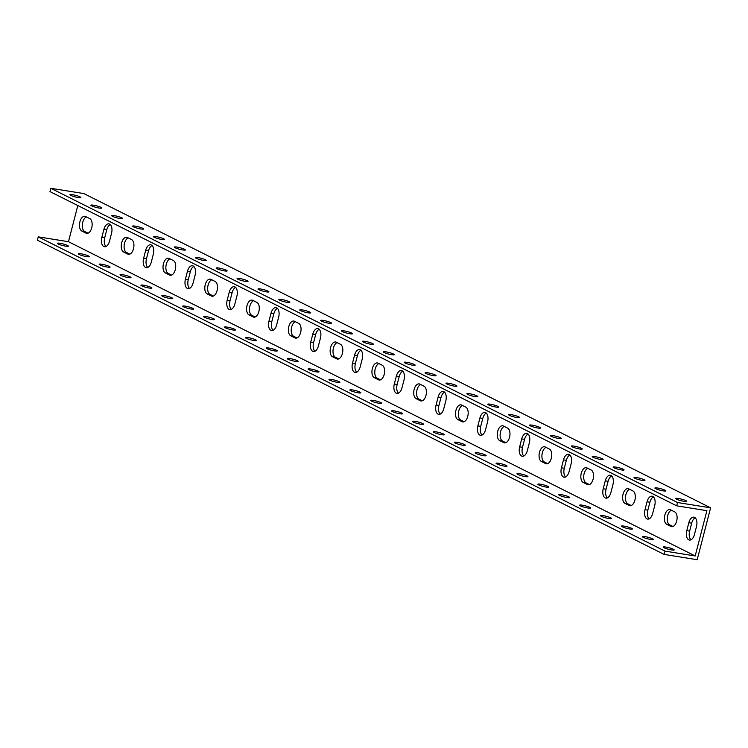 <?xml version="1.0" encoding="UTF-8"?>
<svg xmlns="http://www.w3.org/2000/svg" width="748" height="748" viewBox="0 0 748 748"><rect width="100%" height="100%" fill="white"/><g stroke="black" fill="none" stroke-linecap="round" stroke-linejoin="round"><path stroke-width="1.12" d="M50.817 188.281L49.966 191.582L676.697 505.835L706.897 510.678L695.182 555.96L664.981 551.117L38.251 236.864L37.4 240.173L664.13 554.418L697.183 559.719L710.6 507.827L83.87 193.582L50.817 188.281L677.548 502.534L710.6 507.827M671.358 510.23A7.583 4.142 -80.9 0 0 667.338 517.448A7.583 4.142 -80.9 0 0 669.628 524.806L672.985 526.489M629.573 489.276A7.583 4.142 -80.9 0 0 625.552 496.494A7.583 4.142 -80.9 0 0 627.853 503.853L631.209 505.536M587.797 468.323A7.583 4.142 -80.9 0 0 583.777 475.541A7.583 4.142 -80.9 0 0 586.067 482.909L589.424 484.592M546.012 447.379A7.583 4.142 -80.9 0 0 541.991 454.597A7.583 4.142 -80.9 0 0 544.282 461.955L547.639 463.638M504.227 426.425A7.583 4.142 -80.9 0 0 500.206 433.644A7.583 4.142 -80.9 0 0 502.506 441.002L505.863 442.694M462.451 405.472A7.583 4.142 -80.9 0 0 458.431 412.69A7.583 4.142 -80.9 0 0 460.721 420.058L464.078 421.741M420.666 384.528A7.583 4.142 -80.9 0 0 416.645 391.746A7.583 4.142 -80.9 0 0 418.936 399.105L422.302 400.788M378.89 363.575A7.583 4.142 -80.9 0 0 374.86 370.793A7.583 4.142 -80.9 0 0 377.16 378.151L380.517 379.844M337.105 342.621A7.583 4.142 -80.9 0 0 333.084 349.84A7.583 4.142 -80.9 0 0 335.375 357.207L338.732 358.89M295.32 321.677A7.583 4.142 -80.9 0 0 291.299 328.896A7.583 4.142 -80.9 0 0 293.59 336.254L296.956 337.937M253.544 300.724A7.583 4.142 -80.9 0 0 249.523 307.942A7.583 4.142 -80.9 0 0 251.814 315.31L255.171 316.993M211.759 279.78A7.583 4.142 -80.9 0 0 207.738 286.998A7.583 4.142 -80.9 0 0 210.029 294.357L213.386 296.04M169.974 258.827A7.583 4.142 -80.9 0 0 165.953 266.045A7.583 4.142 -80.9 0 0 168.244 273.403L171.61 275.086M128.198 237.873A7.583 4.142 -80.9 0 0 124.177 245.092A7.583 4.142 -80.9 0 0 126.468 252.459L129.825 254.142M86.413 216.929A7.583 4.142 -80.9 0 0 82.392 224.148A7.583 4.142 -80.9 0 0 84.683 231.506L88.04 233.189M110.274 224.55A7.583 4.142 -80.9 0 0 106.74 229.879L104.692 237.808A7.583 4.142 -80.9 0 0 105.973 246.513M152.05 245.503A7.583 4.142 -80.9 0 0 148.525 250.823L146.468 258.752A7.583 4.142 -80.9 0 0 147.749 267.466M193.835 266.447A7.583 4.142 -80.9 0 0 190.301 271.776L188.253 279.705A7.583 4.142 -80.9 0 0 189.534 288.419M235.611 287.4A7.583 4.142 -80.9 0 0 232.086 292.73L230.038 300.659A7.583 4.142 -80.9 0 0 231.31 309.363M277.396 308.354A7.583 4.142 -80.9 0 0 273.871 313.674L271.814 321.603A7.583 4.142 -80.9 0 0 273.095 330.317M319.181 329.298A7.583 4.142 -80.9 0 0 315.647 334.627L313.599 342.556A7.583 4.142 -80.9 0 0 314.88 351.27M360.957 350.251A7.583 4.142 -80.9 0 0 357.432 355.581L355.384 363.509A7.583 4.142 -80.9 0 0 356.656 372.214M402.742 371.195A7.583 4.142 -80.9 0 0 399.208 376.524L397.16 384.453A7.583 4.142 -80.9 0 0 398.441 393.168M444.527 392.148A7.583 4.142 -80.9 0 0 440.993 397.478L438.945 405.407A7.583 4.142 -80.9 0 0 440.226 414.121M486.303 413.102A7.583 4.142 -80.9 0 0 482.778 418.431L480.721 426.351A7.583 4.142 -80.9 0 0 482.002 435.065M528.088 434.046A7.583 4.142 -80.9 0 0 524.554 439.375L522.506 447.304A7.583 4.142 -80.9 0 0 523.787 456.018M569.873 454.999A7.583 4.142 -80.9 0 0 566.339 460.329L564.291 468.257A7.583 4.142 -80.9 0 0 565.572 476.962M611.649 475.952A7.583 4.142 -80.9 0 0 608.124 481.273L606.067 489.201A7.583 4.142 -80.9 0 0 607.348 497.916M653.434 496.896A7.583 4.142 -80.9 0 0 649.9 502.226L647.852 510.155A7.583 4.142 -80.9 0 0 649.133 518.869M695.219 517.85A7.583 4.142 -80.9 0 0 691.685 523.179L689.637 531.108A7.583 4.142 -80.9 0 0 690.918 539.813M685.925 500.664A5.657 0.804 -165.5 0 1 686.729 501.338A5.657 0.804 -165.5 0 1 681.054 500.702A5.657 0.804 -165.5 0 1 675.781 498.505A5.657 0.804 -165.5 0 1 679.867 498.766A5.657 0.804 -165.5 0 1 685.925 500.664M665.037 490.192A5.657 0.804 -165.5 0 1 665.842 490.856A5.657 0.804 -165.5 0 1 660.166 490.22A5.657 0.804 -165.5 0 1 654.893 488.033A5.657 0.804 -165.5 0 1 658.979 488.285A5.657 0.804 -165.5 0 1 665.037 490.192M644.15 479.72A5.657 0.804 -165.5 0 1 644.944 480.384A5.657 0.804 -165.5 0 1 639.269 479.749A5.657 0.804 -165.5 0 1 634.005 477.551A5.657 0.804 -165.5 0 1 638.091 477.813A5.657 0.804 -165.5 0 1 644.15 479.72M623.252 469.239A5.657 0.804 -165.5 0 1 624.056 469.912A5.657 0.804 -165.5 0 1 618.381 469.276A5.657 0.804 -165.5 0 1 613.108 467.079A5.657 0.804 -165.5 0 1 617.194 467.341A5.657 0.804 -165.5 0 1 623.252 469.239M602.364 458.767A5.657 0.804 -165.5 0 1 603.169 459.431A5.657 0.804 -165.5 0 1 597.493 458.795A5.657 0.804 -165.5 0 1 592.22 456.607A5.657 0.804 -165.5 0 1 596.306 456.86A5.657 0.804 -165.5 0 1 602.364 458.767M581.476 448.295A5.657 0.804 -165.5 0 1 582.271 448.959A5.657 0.804 -165.5 0 1 576.596 448.323A5.657 0.804 -165.5 0 1 571.332 446.126A5.657 0.804 -165.5 0 1 575.418 446.388A5.657 0.804 -165.5 0 1 581.476 448.295M560.579 437.814A5.657 0.804 -165.5 0 1 561.383 438.487A5.657 0.804 -165.5 0 1 555.708 437.851A5.657 0.804 -165.5 0 1 550.435 435.654A5.657 0.804 -165.5 0 1 554.52 435.916A5.657 0.804 -165.5 0 1 560.579 437.814M539.691 427.342A5.657 0.804 -165.5 0 1 540.495 428.006A5.657 0.804 -165.5 0 1 534.82 427.37A5.657 0.804 -165.5 0 1 529.547 425.182A5.657 0.804 -165.5 0 1 533.633 425.444A5.657 0.804 -165.5 0 1 539.691 427.342M518.803 416.87A5.657 0.804 -165.5 0 1 519.598 417.534A5.657 0.804 -165.5 0 1 513.923 416.898A5.657 0.804 -165.5 0 1 508.659 414.701A5.657 0.804 -165.5 0 1 512.745 414.962A5.657 0.804 -165.5 0 1 518.803 416.87M497.906 406.398A5.657 0.804 -165.5 0 1 498.71 407.062A5.657 0.804 -165.5 0 1 493.035 406.426A5.657 0.804 -165.5 0 1 487.761 404.229A5.657 0.804 -165.5 0 1 491.847 404.49A5.657 0.804 -165.5 0 1 497.906 406.398M477.018 395.916A5.657 0.804 -165.5 0 1 477.822 396.58A5.657 0.804 -165.5 0 1 472.147 395.944A5.657 0.804 -165.5 0 1 466.874 393.757A5.657 0.804 -165.5 0 1 470.959 394.018A5.657 0.804 -165.5 0 1 477.018 395.916M456.13 385.444A5.657 0.804 -165.5 0 1 456.925 386.108A5.657 0.804 -165.5 0 1 451.25 385.472A5.657 0.804 -165.5 0 1 445.986 383.275A5.657 0.804 -165.5 0 1 450.072 383.537A5.657 0.804 -165.5 0 1 456.13 385.444M435.243 374.972A5.657 0.804 -165.5 0 1 436.037 375.636A5.657 0.804 -165.5 0 1 430.362 375A5.657 0.804 -165.5 0 1 425.088 372.803A5.657 0.804 -165.5 0 1 429.174 373.065A5.657 0.804 -165.5 0 1 435.243 374.972M414.345 364.491A5.657 0.804 -165.5 0 1 415.149 365.155A5.657 0.804 -165.5 0 1 409.474 364.519A5.657 0.804 -165.5 0 1 404.201 362.331A5.657 0.804 -165.5 0 1 408.286 362.593A5.657 0.804 -165.5 0 1 414.345 364.491M393.457 354.019A5.657 0.804 -165.5 0 1 394.252 354.683A5.657 0.804 -165.5 0 1 388.577 354.047A5.657 0.804 -165.5 0 1 383.313 351.85A5.657 0.804 -165.5 0 1 387.399 352.112A5.657 0.804 -165.5 0 1 393.457 354.019M372.569 343.547A5.657 0.804 -165.5 0 1 373.364 344.211A5.657 0.804 -165.5 0 1 367.689 343.575A5.657 0.804 -165.5 0 1 362.415 341.378A5.657 0.804 -165.5 0 1 366.501 341.64A5.657 0.804 -165.5 0 1 372.569 343.547M351.672 333.066A5.657 0.804 -165.5 0 1 352.476 333.739A5.657 0.804 -165.5 0 1 346.801 333.094A5.657 0.804 -165.5 0 1 341.527 330.906A5.657 0.804 -165.5 0 1 345.613 331.168A5.657 0.804 -165.5 0 1 351.672 333.066M330.784 322.594A5.657 0.804 -165.5 0 1 331.579 323.258A5.657 0.804 -165.5 0 1 325.904 322.622A5.657 0.804 -165.5 0 1 320.64 320.425A5.657 0.804 -165.5 0 1 324.726 320.686A5.657 0.804 -165.5 0 1 330.784 322.594M309.896 312.122A5.657 0.804 -165.5 0 1 310.691 312.786A5.657 0.804 -165.5 0 1 305.016 312.15A5.657 0.804 -165.5 0 1 299.742 309.953A5.657 0.804 -165.5 0 1 303.838 310.214A5.657 0.804 -165.5 0 1 309.896 312.122M288.999 301.64A5.657 0.804 -165.5 0 1 289.803 302.314A5.657 0.804 -165.5 0 1 284.128 301.678A5.657 0.804 -165.5 0 1 278.854 299.481A5.657 0.804 -165.5 0 1 282.94 299.742A5.657 0.804 -165.5 0 1 288.999 301.64M268.111 291.168A5.657 0.804 -165.5 0 1 268.906 291.832A5.657 0.804 -165.5 0 1 263.24 291.196A5.657 0.804 -165.5 0 1 257.966 288.999A5.657 0.804 -165.5 0 1 262.052 289.261A5.657 0.804 -165.5 0 1 268.111 291.168M247.223 280.696A5.657 0.804 -165.5 0 1 248.018 281.36A5.657 0.804 -165.5 0 1 242.343 280.724A5.657 0.804 -165.5 0 1 237.069 278.527A5.657 0.804 -165.5 0 1 241.165 278.789A5.657 0.804 -165.5 0 1 247.223 280.696M226.326 270.215A5.657 0.804 -165.5 0 1 227.13 270.888A5.657 0.804 -165.5 0 1 221.455 270.252A5.657 0.804 -165.5 0 1 216.181 268.055A5.657 0.804 -165.5 0 1 220.267 268.317A5.657 0.804 -165.5 0 1 226.326 270.215M205.438 259.743A5.657 0.804 -165.5 0 1 206.233 260.407A5.657 0.804 -165.5 0 1 200.567 259.771A5.657 0.804 -165.5 0 1 195.293 257.583A5.657 0.804 -165.5 0 1 199.379 257.836A5.657 0.804 -165.5 0 1 205.438 259.743M184.55 249.271A5.657 0.804 -165.5 0 1 185.345 249.935A5.657 0.804 -165.5 0 1 179.67 249.299A5.657 0.804 -165.5 0 1 174.396 247.102A5.657 0.804 -165.5 0 1 178.492 247.364A5.657 0.804 -165.5 0 1 184.55 249.271M163.653 238.79A5.657 0.804 -165.5 0 1 164.457 239.463A5.657 0.804 -165.5 0 1 158.782 238.827A5.657 0.804 -165.5 0 1 153.508 236.63A5.657 0.804 -165.5 0 1 157.594 236.892A5.657 0.804 -165.5 0 1 163.653 238.79M142.765 228.318A5.657 0.804 -165.5 0 1 143.569 228.982A5.657 0.804 -165.5 0 1 137.894 228.346A5.657 0.804 -165.5 0 1 132.62 226.158A5.657 0.804 -165.5 0 1 136.706 226.41A5.657 0.804 -165.5 0 1 142.765 228.318M121.877 217.846A5.657 0.804 -165.5 0 1 122.672 218.51A5.657 0.804 -165.5 0 1 116.997 217.874A5.657 0.804 -165.5 0 1 111.723 215.676A5.657 0.804 -165.5 0 1 115.818 215.938A5.657 0.804 -165.5 0 1 121.877 217.846M100.98 207.364A5.657 0.804 -165.5 0 1 101.784 208.038A5.657 0.804 -165.5 0 1 96.109 207.402A5.657 0.804 -165.5 0 1 90.835 205.204A5.657 0.804 -165.5 0 1 94.921 205.466A5.657 0.804 -165.5 0 1 100.98 207.364M80.092 196.892A5.657 0.804 -165.5 0 1 80.896 197.556A5.657 0.804 -165.5 0 1 75.221 196.92A5.657 0.804 -165.5 0 1 69.947 194.732A5.657 0.804 -165.5 0 1 74.033 194.985A5.657 0.804 -165.5 0 1 80.092 196.892M695.182 555.96L68.461 241.707L77.811 205.55M674.715 511.913A7.583 4.142 99.1 0 1 676.818 520.468A7.583 4.142 99.1 0 1 671.639 526.667A7.583 4.142 99.1 0 1 670.956 526.442L666.777 524.348A7.583 4.142 99.1 0 1 664.682 515.793A7.583 4.142 99.1 0 1 669.862 509.594A7.583 4.142 99.1 0 1 670.535 509.818L674.715 511.913M632.939 490.959A7.583 4.142 99.1 0 1 635.033 499.524A7.583 4.142 99.1 0 1 629.853 505.713A7.583 4.142 99.1 0 1 629.18 505.498L625.001 503.395A7.583 4.142 99.1 0 1 622.897 494.839A7.583 4.142 99.1 0 1 628.077 488.64A7.583 4.142 99.1 0 1 628.759 488.865L632.939 490.959M591.154 470.006A7.583 4.142 99.1 0 1 593.248 478.57A7.583 4.142 99.1 0 1 588.078 484.76A7.583 4.142 99.1 0 1 587.395 484.545L583.216 482.451A7.583 4.142 99.1 0 1 581.121 473.886A7.583 4.142 99.1 0 1 586.301 467.696A7.583 4.142 99.1 0 1 586.974 467.911L591.154 470.006M549.369 449.062A7.583 4.142 99.1 0 1 551.472 457.617A7.583 4.142 99.1 0 1 546.292 463.816A7.583 4.142 99.1 0 1 545.61 463.592L541.43 461.497A7.583 4.142 99.1 0 1 539.336 452.942A7.583 4.142 99.1 0 1 544.516 446.743A7.583 4.142 99.1 0 1 545.189 446.967L549.369 449.062M507.593 428.108A7.583 4.142 99.1 0 1 509.687 436.673A7.583 4.142 99.1 0 1 504.507 442.863A7.583 4.142 99.1 0 1 503.834 442.648L499.655 440.553A7.583 4.142 99.1 0 1 497.56 431.989A7.583 4.142 99.1 0 1 502.731 425.79A7.583 4.142 99.1 0 1 503.413 426.014L507.593 428.108M465.808 407.155A7.583 4.142 99.1 0 1 467.902 415.72A7.583 4.142 99.1 0 1 462.731 421.919A7.583 4.142 99.1 0 1 462.049 421.694L457.87 419.6A7.583 4.142 99.1 0 1 455.775 411.035A7.583 4.142 99.1 0 1 460.955 404.846A7.583 4.142 99.1 0 1 461.628 405.061L465.808 407.155M424.023 386.211A7.583 4.142 99.1 0 1 426.126 394.766A7.583 4.142 99.1 0 1 420.946 400.965A7.583 4.142 99.1 0 1 420.264 400.741L416.094 398.647A7.583 4.142 99.1 0 1 413.99 390.091A7.583 4.142 99.1 0 1 419.17 383.892A7.583 4.142 99.1 0 1 419.852 384.117L424.023 386.211M382.247 365.258A7.583 4.142 99.1 0 1 384.341 373.822A7.583 4.142 99.1 0 1 379.161 380.012A7.583 4.142 99.1 0 1 378.488 379.797L374.309 377.703A7.583 4.142 99.1 0 1 372.214 369.138A7.583 4.142 99.1 0 1 377.385 362.948A7.583 4.142 99.1 0 1 378.067 363.163L382.247 365.258M340.462 344.314A7.583 4.142 99.1 0 1 342.556 352.869A7.583 4.142 99.1 0 1 337.385 359.068A7.583 4.142 99.1 0 1 336.703 358.844L332.523 356.749A7.583 4.142 99.1 0 1 330.429 348.185A7.583 4.142 99.1 0 1 335.609 341.995A7.583 4.142 99.1 0 1 336.282 342.21L340.462 344.314M298.676 323.36A7.583 4.142 99.1 0 1 300.78 331.916A7.583 4.142 99.1 0 1 295.6 338.115A7.583 4.142 99.1 0 1 294.918 337.89L290.748 335.796A7.583 4.142 99.1 0 1 288.644 327.241A7.583 4.142 99.1 0 1 293.824 321.042A7.583 4.142 99.1 0 1 294.506 321.266L298.676 323.36M256.901 302.407A7.583 4.142 99.1 0 1 258.995 310.972A7.583 4.142 99.1 0 1 253.815 317.161A7.583 4.142 99.1 0 1 253.142 316.946L248.962 314.852A7.583 4.142 99.1 0 1 246.868 306.287A7.583 4.142 99.1 0 1 252.039 300.098A7.583 4.142 99.1 0 1 252.721 300.313L256.901 302.407M215.115 281.463A7.583 4.142 99.1 0 1 217.21 290.018A7.583 4.142 99.1 0 1 212.039 296.217A7.583 4.142 99.1 0 1 211.357 295.993L207.177 293.899A7.583 4.142 99.1 0 1 205.083 285.343A7.583 4.142 99.1 0 1 210.263 279.144A7.583 4.142 99.1 0 1 210.936 279.369L215.115 281.463M173.34 260.51A7.583 4.142 99.1 0 1 175.434 269.074A7.583 4.142 99.1 0 1 170.254 275.264A7.583 4.142 99.1 0 1 169.581 275.04L165.402 272.945A7.583 4.142 99.1 0 1 163.298 264.39A7.583 4.142 99.1 0 1 168.478 258.191A7.583 4.142 99.1 0 1 169.16 258.415L173.34 260.51M131.554 239.556A7.583 4.142 99.1 0 1 133.649 248.121A7.583 4.142 99.1 0 1 128.469 254.311A7.583 4.142 99.1 0 1 127.796 254.096L123.616 252.001A7.583 4.142 99.1 0 1 121.522 243.437A7.583 4.142 99.1 0 1 126.693 237.247A7.583 4.142 99.1 0 1 127.375 237.462L131.554 239.556M89.769 218.612A7.583 4.142 99.1 0 1 91.873 227.168A7.583 4.142 99.1 0 1 86.693 233.367A7.583 4.142 99.1 0 1 86.011 233.142L81.831 231.048A7.583 4.142 99.1 0 1 79.737 222.493A7.583 4.142 99.1 0 1 84.917 216.294A7.583 4.142 99.1 0 1 85.59 216.518L89.769 218.612M109.498 241.193A7.583 4.142 99.1 0 1 104.468 246.756A7.583 4.142 99.1 0 1 101.84 237.35L103.888 229.421A7.583 4.142 99.1 0 1 108.918 223.848A7.583 4.142 99.1 0 1 111.546 233.264L109.498 241.193M151.283 262.137A7.583 4.142 99.1 0 1 146.253 267.709A7.583 4.142 99.1 0 1 143.625 258.294L145.673 250.374A7.583 4.142 99.1 0 1 150.703 244.802A7.583 4.142 99.1 0 1 153.331 254.208L151.283 262.137M193.059 283.09A7.583 4.142 99.1 0 1 188.029 288.653A7.583 4.142 99.1 0 1 185.401 279.247L187.449 271.318A7.583 4.142 99.1 0 1 192.479 265.755A7.583 4.142 99.1 0 1 195.116 275.161L193.059 283.09M234.844 304.043A7.583 4.142 99.1 0 1 229.814 309.607A7.583 4.142 99.1 0 1 227.186 300.2L229.234 292.272A7.583 4.142 99.1 0 1 234.264 286.699A7.583 4.142 99.1 0 1 236.892 296.115L234.844 304.043M276.629 324.987A7.583 4.142 99.1 0 1 271.599 330.56A7.583 4.142 99.1 0 1 268.962 321.144L271.019 313.216A7.583 4.142 99.1 0 1 276.049 307.652A7.583 4.142 99.1 0 1 278.677 317.059L276.629 324.987M318.405 345.941A7.583 4.142 99.1 0 1 313.375 351.504A7.583 4.142 99.1 0 1 310.747 342.098L312.795 334.169A7.583 4.142 99.1 0 1 317.825 328.606A7.583 4.142 99.1 0 1 320.462 338.012L318.405 345.941M360.19 366.885A7.583 4.142 99.1 0 1 355.16 372.457A7.583 4.142 99.1 0 1 352.532 363.051L354.58 355.122A7.583 4.142 99.1 0 1 359.61 349.55A7.583 4.142 99.1 0 1 362.238 358.965L360.19 366.885M401.975 387.838A7.583 4.142 99.1 0 1 396.945 393.411A7.583 4.142 99.1 0 1 394.308 383.995L396.365 376.066A7.583 4.142 99.1 0 1 401.396 370.503A7.583 4.142 99.1 0 1 404.023 379.909L401.975 387.838M443.751 408.791A7.583 4.142 99.1 0 1 438.721 414.355A7.583 4.142 99.1 0 1 436.093 404.949L438.141 397.02A7.583 4.142 99.1 0 1 443.171 391.456A7.583 4.142 99.1 0 1 445.808 400.863L443.751 408.791M485.536 429.735A7.583 4.142 99.1 0 1 480.506 435.308A7.583 4.142 99.1 0 1 477.879 425.902L479.926 417.973A7.583 4.142 99.1 0 1 484.956 412.4A7.583 4.142 99.1 0 1 487.584 421.807L485.536 429.735M527.321 450.689A7.583 4.142 99.1 0 1 522.291 456.252A7.583 4.142 99.1 0 1 519.654 446.846L521.711 438.917A7.583 4.142 99.1 0 1 526.742 433.354A7.583 4.142 99.1 0 1 529.369 442.76L527.321 450.689M569.097 471.642A7.583 4.142 99.1 0 1 564.067 477.205A7.583 4.142 99.1 0 1 561.439 467.799L563.487 459.87A7.583 4.142 99.1 0 1 568.517 454.298A7.583 4.142 99.1 0 1 571.145 463.713L569.097 471.642M610.882 492.586A7.583 4.142 99.1 0 1 605.852 498.159A7.583 4.142 99.1 0 1 603.225 488.743L605.272 480.824A7.583 4.142 99.1 0 1 610.303 475.251A7.583 4.142 99.1 0 1 612.93 484.657L610.882 492.586M652.658 513.539A7.583 4.142 99.1 0 1 647.628 519.103A7.583 4.142 99.1 0 1 645 509.697L647.057 501.768A7.583 4.142 99.1 0 1 652.088 496.205A7.583 4.142 99.1 0 1 654.715 505.611L652.658 513.539M694.443 534.493A7.583 4.142 99.1 0 1 689.413 540.056A7.583 4.142 99.1 0 1 686.786 530.65L688.833 522.721A7.583 4.142 99.1 0 1 693.864 517.149A7.583 4.142 99.1 0 1 696.491 526.564L694.443 534.493M38.251 236.864L68.461 241.707M664.018 547.751A5.657 0.804 -165.5 0 1 663.214 547.087A5.657 0.804 -165.5 0 1 668.89 547.723A5.657 0.804 -165.5 0 1 674.163 549.92A5.657 0.804 -165.5 0 1 670.077 549.658A5.657 0.804 -165.5 0 1 664.018 547.751M643.121 537.279A5.657 0.804 -165.5 0 1 642.326 536.615A5.657 0.804 -165.5 0 1 648.002 537.251A5.657 0.804 -165.5 0 1 653.275 539.448A5.657 0.804 -165.5 0 1 649.189 539.186A5.657 0.804 -165.5 0 1 643.121 537.279M622.233 526.807A5.657 0.804 -165.5 0 1 621.438 526.143A5.657 0.804 -165.5 0 1 627.114 526.779A5.657 0.804 -165.5 0 1 632.378 528.967A5.657 0.804 -165.5 0 1 628.292 528.705A5.657 0.804 -165.5 0 1 622.233 526.807M601.345 516.326A5.657 0.804 -165.5 0 1 600.541 515.662A5.657 0.804 -165.5 0 1 606.217 516.298A5.657 0.804 -165.5 0 1 611.49 518.495A5.657 0.804 -165.5 0 1 607.404 518.233A5.657 0.804 -165.5 0 1 601.345 516.326M580.457 505.854A5.657 0.804 -165.5 0 1 579.653 505.19A5.657 0.804 -165.5 0 1 585.329 505.826A5.657 0.804 -165.5 0 1 590.602 508.023A5.657 0.804 -165.5 0 1 586.516 507.761A5.657 0.804 -165.5 0 1 580.457 505.854M559.56 495.382A5.657 0.804 -165.5 0 1 558.765 494.718A5.657 0.804 -165.5 0 1 564.441 495.354A5.657 0.804 -165.5 0 1 569.705 497.542A5.657 0.804 -165.5 0 1 565.619 497.28A5.657 0.804 -165.5 0 1 559.56 495.382M538.672 484.9A5.657 0.804 -165.5 0 1 537.868 484.236A5.657 0.804 -165.5 0 1 543.544 484.872A5.657 0.804 -165.5 0 1 548.817 487.07A5.657 0.804 -165.5 0 1 544.731 486.808A5.657 0.804 -165.5 0 1 538.672 484.9M517.784 474.428A5.657 0.804 -165.5 0 1 516.98 473.764A5.657 0.804 -165.5 0 1 522.656 474.4A5.657 0.804 -165.5 0 1 527.929 476.598A5.657 0.804 -165.5 0 1 523.843 476.336A5.657 0.804 -165.5 0 1 517.784 474.428M496.887 463.956A5.657 0.804 -165.5 0 1 496.092 463.293A5.657 0.804 -165.5 0 1 501.768 463.928A5.657 0.804 -165.5 0 1 507.032 466.116A5.657 0.804 -165.5 0 1 502.946 465.854A5.657 0.804 -165.5 0 1 496.887 463.956M475.999 453.484A5.657 0.804 -165.5 0 1 475.195 452.811A5.657 0.804 -165.5 0 1 480.87 453.447A5.657 0.804 -165.5 0 1 486.144 455.644A5.657 0.804 -165.5 0 1 482.058 455.382A5.657 0.804 -165.5 0 1 475.999 453.484M455.111 443.003A5.657 0.804 -165.5 0 1 454.307 442.339A5.657 0.804 -165.5 0 1 459.983 442.975A5.657 0.804 -165.5 0 1 465.256 445.172A5.657 0.804 -165.5 0 1 461.17 444.91A5.657 0.804 -165.5 0 1 455.111 443.003M434.214 432.531A5.657 0.804 -165.5 0 1 433.419 431.867A5.657 0.804 -165.5 0 1 439.095 432.503A5.657 0.804 -165.5 0 1 444.359 434.691A5.657 0.804 -165.5 0 1 440.273 434.438A5.657 0.804 -165.5 0 1 434.214 432.531M413.326 422.059A5.657 0.804 -165.5 0 1 412.522 421.386A5.657 0.804 -165.5 0 1 418.197 422.022A5.657 0.804 -165.5 0 1 423.471 424.219A5.657 0.804 -165.5 0 1 419.385 423.957A5.657 0.804 -165.5 0 1 413.326 422.059M392.438 411.578A5.657 0.804 -165.5 0 1 391.634 410.914A5.657 0.804 -165.5 0 1 397.31 411.55A5.657 0.804 -165.5 0 1 402.583 413.747A5.657 0.804 -165.5 0 1 398.497 413.485A5.657 0.804 -165.5 0 1 392.438 411.578M371.541 401.106A5.657 0.804 -165.5 0 1 370.746 400.442A5.657 0.804 -165.5 0 1 376.422 401.078A5.657 0.804 -165.5 0 1 381.695 403.266A5.657 0.804 -165.5 0 1 377.6 403.013A5.657 0.804 -165.5 0 1 371.541 401.106M350.653 390.634A5.657 0.804 -165.5 0 1 349.849 389.96A5.657 0.804 -165.5 0 1 355.524 390.596A5.657 0.804 -165.5 0 1 360.798 392.794A5.657 0.804 -165.5 0 1 356.712 392.532A5.657 0.804 -165.5 0 1 350.653 390.634M329.765 380.152A5.657 0.804 -165.5 0 1 328.961 379.488A5.657 0.804 -165.5 0 1 334.637 380.124A5.657 0.804 -165.5 0 1 339.91 382.322A5.657 0.804 -165.5 0 1 335.824 382.06A5.657 0.804 -165.5 0 1 329.765 380.152M308.868 369.68A5.657 0.804 -165.5 0 1 308.073 369.016A5.657 0.804 -165.5 0 1 313.749 369.652A5.657 0.804 -165.5 0 1 319.022 371.85A5.657 0.804 -165.5 0 1 314.927 371.588A5.657 0.804 -165.5 0 1 308.868 369.68M287.98 359.208A5.657 0.804 -165.5 0 1 287.185 358.535A5.657 0.804 -165.5 0 1 292.851 359.171A5.657 0.804 -165.5 0 1 298.125 361.368A5.657 0.804 -165.5 0 1 294.039 361.106A5.657 0.804 -165.5 0 1 287.98 359.208M267.092 348.727A5.657 0.804 -165.5 0 1 266.288 348.063A5.657 0.804 -165.5 0 1 271.963 348.699A5.657 0.804 -165.5 0 1 277.237 350.896A5.657 0.804 -165.5 0 1 273.151 350.634A5.657 0.804 -165.5 0 1 267.092 348.727M246.195 338.255A5.657 0.804 -165.5 0 1 245.4 337.591A5.657 0.804 -165.5 0 1 251.076 338.227A5.657 0.804 -165.5 0 1 256.349 340.424A5.657 0.804 -165.5 0 1 252.254 340.162A5.657 0.804 -165.5 0 1 246.195 338.255M225.307 327.783A5.657 0.804 -165.5 0 1 224.512 327.11A5.657 0.804 -165.5 0 1 230.178 327.746A5.657 0.804 -165.5 0 1 235.452 329.943A5.657 0.804 -165.5 0 1 231.366 329.681A5.657 0.804 -165.5 0 1 225.307 327.783M204.419 317.302A5.657 0.804 -165.5 0 1 203.615 316.638A5.657 0.804 -165.5 0 1 209.29 317.274A5.657 0.804 -165.5 0 1 214.564 319.471A5.657 0.804 -165.5 0 1 210.478 319.209A5.657 0.804 -165.5 0 1 204.419 317.302M183.522 306.83A5.657 0.804 -165.5 0 1 182.727 306.166A5.657 0.804 -165.5 0 1 188.403 306.802A5.657 0.804 -165.5 0 1 193.676 308.999A5.657 0.804 -165.5 0 1 189.581 308.737A5.657 0.804 -165.5 0 1 183.522 306.83M162.634 296.358A5.657 0.804 -165.5 0 1 161.839 295.684A5.657 0.804 -165.5 0 1 167.515 296.33A5.657 0.804 -165.5 0 1 172.779 298.517A5.657 0.804 -165.5 0 1 168.693 298.256A5.657 0.804 -165.5 0 1 162.634 296.358M141.746 285.876A5.657 0.804 -165.5 0 1 140.942 285.212A5.657 0.804 -165.5 0 1 146.617 285.848A5.657 0.804 -165.5 0 1 151.891 288.045A5.657 0.804 -165.5 0 1 147.805 287.784A5.657 0.804 -165.5 0 1 141.746 285.876M120.849 275.404A5.657 0.804 -165.5 0 1 120.054 274.74A5.657 0.804 -165.5 0 1 125.729 275.376A5.657 0.804 -165.5 0 1 131.003 277.573A5.657 0.804 -165.5 0 1 126.908 277.312A5.657 0.804 -165.5 0 1 120.849 275.404M99.961 264.932A5.657 0.804 -165.5 0 1 99.166 264.268A5.657 0.804 -165.5 0 1 104.842 264.904A5.657 0.804 -165.5 0 1 110.106 267.092A5.657 0.804 -165.5 0 1 106.02 266.83A5.657 0.804 -165.5 0 1 99.961 264.932M79.073 254.451A5.657 0.804 -165.5 0 1 78.269 253.787A5.657 0.804 -165.5 0 1 83.944 254.423A5.657 0.804 -165.5 0 1 89.218 256.62A5.657 0.804 -165.5 0 1 85.132 256.358A5.657 0.804 -165.5 0 1 79.073 254.451M58.176 243.979A5.657 0.804 -165.5 0 1 57.381 243.315A5.657 0.804 -165.5 0 1 63.056 243.951A5.657 0.804 -165.5 0 1 68.33 246.148A5.657 0.804 -165.5 0 1 64.244 245.886A5.657 0.804 -165.5 0 1 58.176 243.979M664.13 554.418L664.981 551.117M677.548 502.534L676.697 505.835M670.956 526.442L672.349 526.667M666.777 524.348L669.628 524.806M629.18 505.498L630.573 505.713M625.001 503.395L627.853 503.853M587.395 484.545L588.788 484.769M583.216 482.451L586.067 482.909M545.61 463.592L547.003 463.816M541.43 461.497L544.282 461.955M503.834 442.648L505.227 442.863M499.655 440.553L502.506 441.002M462.049 421.694L463.442 421.919M457.87 419.6L460.721 420.058M420.264 400.741L421.657 400.965M416.094 398.647L418.936 399.105M378.488 379.797L379.881 380.021M374.309 377.703L377.16 378.151M336.703 358.844L338.096 359.068M332.523 356.749L335.375 357.207M294.918 337.89L296.311 338.115M290.748 335.796L293.59 336.254M253.142 316.946L254.535 317.171M248.962 314.852L251.814 315.31M211.357 295.993L212.75 296.217M207.177 293.899L210.029 294.357M169.581 275.04L170.965 275.264M165.402 272.945L168.244 273.403M127.796 254.096L129.189 254.32M123.616 252.001L126.468 252.459M86.011 233.142L87.404 233.367M81.831 231.048L84.683 231.506M101.84 237.35L104.692 237.808M103.888 229.421L106.74 229.879M143.625 258.294L146.468 258.752M145.673 250.374L148.525 250.823M185.401 279.247L188.253 279.705M187.449 271.318L190.301 271.776M227.186 300.2L230.038 300.659M229.234 292.272L232.086 292.73M268.962 321.144L271.814 321.603M271.019 313.216L273.871 313.674M310.747 342.098L313.599 342.556M312.795 334.169L315.647 334.627M352.532 363.051L355.384 363.509M354.58 355.122L357.432 355.581M394.308 383.995L397.16 384.453M396.365 376.066L399.208 376.524M436.093 404.949L438.945 405.407M438.141 397.02L440.993 397.478M477.879 425.902L480.721 426.351M479.926 417.973L482.778 418.431M519.654 446.846L522.506 447.304M521.711 438.917L524.554 439.375M561.439 467.799L564.291 468.257M563.487 459.87L566.339 460.329M603.225 488.743L606.067 489.201M605.272 480.824L608.124 481.273M645 509.697L647.852 510.155M647.057 501.768L649.9 502.226M686.786 530.65L689.637 531.108M688.833 522.721L691.685 523.179"/></g></svg>
